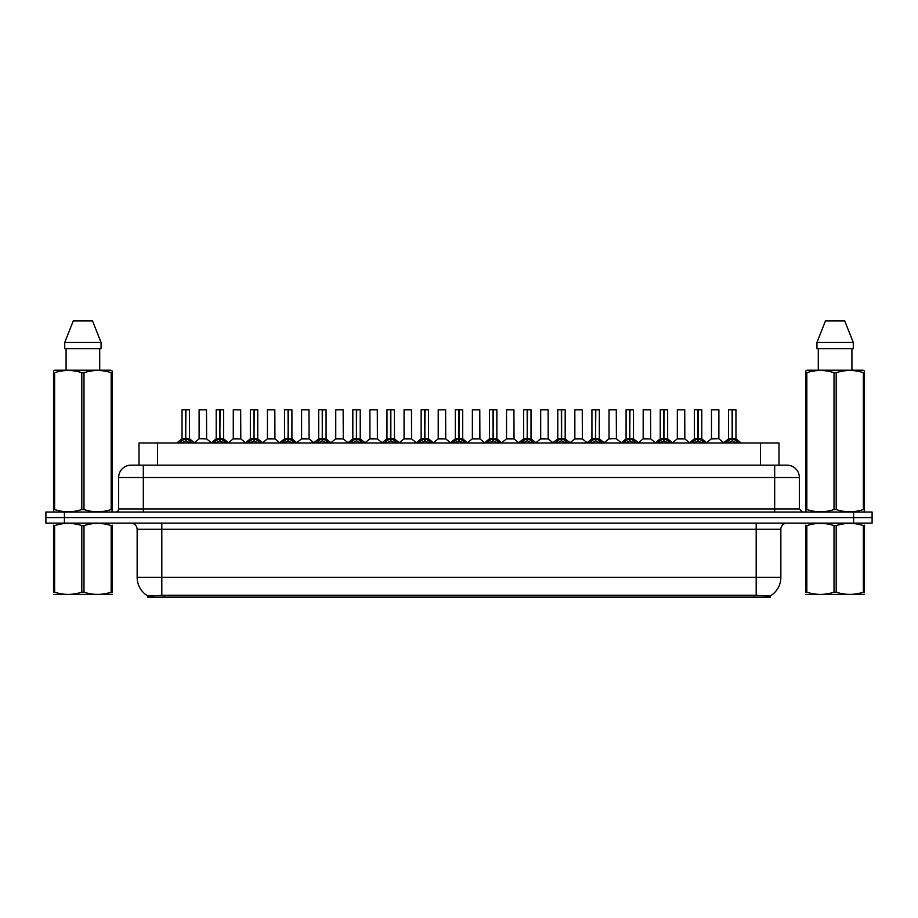 <?xml version="1.0" encoding="UTF-8"?>
<svg xmlns="http://www.w3.org/2000/svg" width="918" height="918" viewBox="0 0 918 918"><rect width="100%" height="100%" fill="white"/><g stroke="black" fill="none" stroke-linecap="round" stroke-linejoin="round"><path stroke-width="1.38" d="M135.302 465.162L139.008 465.162L139.008 442.969L778.992 442.969L778.992 465.162M770.363 597.113L147.637 597.113L147.637 595.885M137.149 577.376L161.809 577.376L161.809 529.284L137.149 529.284L137.149 577.376A21.584 21.584 0 0 0 147.706 595.931L164.276 595.3L753.724 595.3L770.294 595.931A21.584 21.584 0 0 0 780.851 577.376L780.851 529.284A6.162 6.162 0 0 1 787.013 523.122M872.1 523.122L872.1 517.568L45.9 517.568L45.9 523.122L64.398 523.122L64.398 517.568L45.9 517.568L45.9 512.026L64.398 512.026L64.398 517.568L872.1 517.568L872.1 523.122L64.398 523.122M799.348 477.498L118.651 477.498A12.336 12.336 0 0 1 130.987 465.162L787.013 465.162A12.336 12.336 0 0 1 799.348 477.498L799.348 508.939L802.424 512.026M118.651 477.498L118.651 508.939A3.087 3.087 0 0 1 115.576 512.026M872.1 512.026L872.1 517.568L872.1 512.026L64.398 512.026M179.423 442.969L181.534 440.743L185.574 438.701L185.574 440.858L185.792 409.669L189.441 409.795L189.441 438.655L185.895 438.701L189.934 440.743L192.057 442.969M182.039 409.795L185.585 409.669L182.039 409.795L182.039 438.655L185.574 438.701M185.895 438.701L185.895 440.858L185.792 438.655L189.544 438.896L186.308 438.896M185.585 409.669L185.688 438.655L185.895 409.669M185.688 409.669L182.166 409.669M185.574 409.795L185.792 438.655M184.507 409.669L189.315 409.669M189.934 440.743L189.934 442.969L185.895 440.858M185.574 440.858L181.546 442.981L181.534 440.743M203.75 438.655L202.66 438.655M206.516 409.795L199.114 409.795L206.516 409.795L206.63 438.896L199.126 438.655M201.581 409.669L199.24 409.669M199.114 409.795L199.114 438.655M213.584 442.969L215.696 440.743L219.735 438.701L219.735 440.858L219.953 409.669L223.59 409.795L223.59 438.655L220.056 438.701L224.095 440.743L226.207 442.969M216.2 409.795L219.735 409.669L216.2 409.795L216.2 438.655L219.735 438.701M220.056 438.701L220.056 440.858L219.953 438.655L223.705 438.896L220.458 438.896M219.735 409.669L219.838 438.655L220.056 409.669M219.838 409.669L216.315 409.669M219.735 409.795L219.953 438.655M218.668 409.669L221.123 409.669M224.095 440.743L224.095 442.969L220.056 440.858M219.735 440.858L215.707 442.981M247.734 442.969L249.857 440.743L253.896 438.701L253.896 440.858L254.102 409.669L257.751 409.795L257.751 438.655L254.217 438.701L258.256 440.743L260.368 442.969M250.35 409.795L253.896 409.669L250.35 409.795L250.35 438.655L253.896 438.701M254.217 438.701L254.217 440.858L254.102 438.655L257.866 438.896L254.619 438.896M253.896 409.669L253.999 438.655L254.206 409.669M253.999 409.669L250.476 409.669M253.896 409.795L254.102 438.655M252.817 409.669L255.284 409.669M258.256 440.743L258.256 442.969L254.217 440.858M253.896 440.858L249.857 442.981L249.857 440.743M281.895 442.969L284.006 440.743L288.045 438.701L288.045 440.858L288.263 409.669L291.913 409.795L291.913 438.655L288.367 438.701L292.417 440.743L294.529 442.969M284.511 409.795L288.057 409.669L284.511 409.795L284.511 438.655L288.045 438.701M288.367 438.701L288.367 440.858L288.263 438.655L292.027 438.896L288.78 438.896M288.057 409.669L288.16 438.655L288.367 409.669M288.16 409.669L284.637 409.669M288.045 409.795L288.263 438.655M286.978 409.669L289.445 409.669M292.406 442.981L288.367 440.858M288.045 440.858L284.018 442.981L284.006 440.743M316.056 442.969L318.167 440.743L322.207 438.701L322.207 440.858L322.425 409.669L326.074 409.795L326.074 438.655L322.528 438.701L326.567 440.743L328.69 442.969M318.672 409.795L322.218 409.669L318.672 409.795L318.672 438.655L322.207 438.701M322.528 438.701L322.528 440.858L322.425 438.655L326.177 438.896L322.941 438.896M322.218 409.669L322.31 438.655L322.528 409.669M322.31 409.669L318.787 409.669M322.207 409.795L322.425 438.655M321.139 409.669L323.606 409.669M326.567 440.743L326.567 442.969L322.528 440.858M322.207 440.858L318.179 442.981M237.911 438.655L236.81 438.655M233.275 409.795L240.677 409.795L240.791 438.896L233.161 438.896L236.97 438.655L233.275 438.655L233.275 409.795L240.677 409.795M235.742 409.669L233.401 409.669M272.061 438.655L270.971 438.655M267.436 409.795L274.826 409.795L274.941 438.896L267.322 438.896L271.131 438.655L267.436 438.655L267.436 409.795L274.826 409.795M269.903 409.669L267.551 409.669M306.222 438.655L305.132 438.655M301.586 409.795L308.987 409.795L309.102 438.896L301.483 438.896L305.292 438.655L301.586 438.655L301.586 409.795L308.987 409.795M112.26 594.325L53.531 594.428M112.26 592.558L112.26 592.156C112.26 595.139 112.26 595.139 112.26 592.156L111.17 592.156L111.17 525.612C102.139 522.629 93.085 522.629 83.986 525.612L81.805 525.612C72.774 522.629 63.721 522.629 54.621 525.612L53.531 525.612C53.531 522.629 53.531 522.629 53.531 525.612L53.531 525.211M83.986 525.612L83.986 592.156C93.005 595.139 102.07 595.139 111.17 592.156M83.986 592.156L81.805 592.156L81.805 525.612M112.26 525.211L112.26 525.612C112.26 522.629 112.26 522.629 112.26 525.612L111.17 525.612M112.26 525.612L112.26 592.156M54.621 525.612L54.621 592.156L53.531 592.156L53.531 525.612M54.621 592.156C63.64 595.139 72.706 595.139 81.805 592.156M53.531 592.156C53.531 595.139 53.531 595.139 53.531 592.156M864.469 594.325L805.74 594.428M864.469 592.558L864.469 592.156C864.469 595.139 864.469 595.139 864.469 592.156L863.379 592.156L863.379 525.612C854.36 522.629 845.294 522.629 836.195 525.612L834.014 525.612C824.995 522.629 815.93 522.629 806.83 525.612L805.74 525.612C805.74 522.629 805.74 522.629 805.74 525.612L805.74 525.211M836.195 525.612L836.195 592.156C845.226 595.139 854.279 595.139 863.379 592.156M836.195 592.156L834.014 592.156L834.014 525.612M864.469 525.211L864.469 525.612C864.469 522.629 864.469 522.629 864.469 525.612L863.379 525.612M864.469 525.612L864.469 592.156M806.83 525.612L806.83 592.156L805.74 592.156L805.74 525.612M806.83 592.156C815.861 595.139 824.915 595.139 834.014 592.156M805.74 592.156C805.74 595.139 805.74 595.139 805.74 592.156M111.87 512.026L112.26 509.536L111.17 509.536L111.17 372.708C102.139 369.724 93.085 369.724 83.986 372.708L81.805 372.708C72.774 369.724 63.721 369.724 54.621 372.708L53.531 372.708L53.531 371.01L54.954 370.218L53.531 371.01L53.531 510.305M83.986 372.708L83.986 509.536C93.005 512.519 102.07 512.519 111.17 509.536M83.986 509.536L81.805 509.536L81.805 372.708M54.621 372.708L54.621 509.536C63.64 512.519 72.706 512.519 81.805 509.536M54.621 509.536L53.531 509.536L53.921 512.026M112.26 379.467L112.26 371.01L110.826 370.218L112.26 371.01L112.26 372.708L111.17 372.708M110.826 370.218L54.954 370.218M66.085 348.633L66.085 370.218M99.706 370.218L99.706 348.633L99.706 370.218M92.523 320.887L101.06 342.471L101.06 348.633L64.73 348.633L64.73 342.471L101.06 342.471L92.523 320.887L73.268 320.887L64.73 342.471M112.26 510.305L112.26 372.708M864.079 512.026L864.469 509.536L863.379 509.536L863.379 372.708C854.36 369.724 845.294 369.724 836.195 372.708L834.014 372.708C824.995 369.724 815.93 369.724 806.83 372.708L805.74 372.708L805.74 371.01L807.174 370.218L805.74 371.01L805.74 510.305M836.195 372.708L836.195 509.536C845.226 512.519 854.279 512.519 863.379 509.536M836.195 509.536L834.014 509.536L834.014 372.708M806.83 372.708L806.83 509.536C815.861 512.519 824.915 512.519 834.014 509.536M806.83 509.536L805.74 509.536L806.13 512.026M864.469 379.467L864.469 371.01L863.046 370.218L864.469 371.01L864.469 372.708L863.379 372.708M863.046 370.218L807.174 370.218M818.294 348.633L818.294 370.218M851.915 370.218L851.915 348.633M844.732 320.887L853.27 342.471L853.27 348.633L816.94 348.633L816.94 342.471L825.477 320.887L816.94 342.471L853.27 342.471L844.732 320.887L825.477 320.887M864.469 510.305L864.469 372.708M350.206 442.969L352.328 440.743L356.368 438.701L356.368 440.858L356.586 409.669L360.223 409.795L360.223 438.655L356.689 438.701L360.728 440.743L362.839 442.969M352.822 409.795L356.368 409.669L352.822 409.795L352.822 438.655L356.368 438.701M356.689 438.701L356.689 440.858L356.586 438.655L360.338 438.896L357.091 438.896M356.368 409.669L356.471 438.655L356.677 409.669M356.471 409.669L352.948 409.669M356.368 409.795L356.586 438.655M355.289 409.669L357.756 409.669M360.728 440.743L360.728 442.969L356.689 440.858M356.368 440.858L352.328 442.981L352.328 440.743M384.367 442.969L386.478 440.743L390.529 438.701M390.85 409.795L394.384 409.795L390.85 409.795L390.85 438.701L394.889 440.743L397.001 442.969M386.983 409.795L390.529 409.669L386.983 409.795L386.983 438.655L390.529 438.655L390.517 440.858L390.839 409.669M390.85 438.701L390.85 440.858L390.735 438.655L394.384 438.655L390.735 438.655M390.529 409.795L390.529 438.655L390.632 409.669L387.109 409.669M394.384 409.795L394.499 438.896L391.252 438.896M389.45 409.669L391.917 409.669M390.529 438.655L386.983 438.655L381.842 442.969M394.878 442.981L390.85 440.858M390.517 440.858L386.489 442.981L386.478 440.743M418.528 442.969L420.639 440.743L424.678 438.701L424.678 440.858L424.896 409.669L428.545 409.795L428.545 438.655L425 438.701L429.039 440.743L431.162 442.969M421.144 409.795L424.69 409.669L421.144 409.795L421.144 438.655L424.678 438.701M425 438.701L425 440.858L424.896 438.655L428.649 438.896L425.413 438.896M424.69 409.669L424.793 438.655L425 409.669M424.793 409.669L421.27 409.669M424.678 409.795L424.896 438.655M423.611 409.669L426.078 409.669M429.039 440.743L429.039 442.969L425 440.858M424.678 440.858L420.651 442.981M340.383 438.655L339.281 438.655M335.747 409.795L343.148 409.795L343.263 438.896L335.632 438.896L339.442 438.655L335.747 438.655L335.747 409.795L343.148 409.795M374.544 438.655L373.442 438.655M369.908 409.795L377.309 409.795L377.413 438.896L369.793 438.896L373.603 438.655L369.908 438.655L369.908 409.795L377.309 409.795M408.694 438.655L407.603 438.655M404.069 409.795L411.459 409.795L411.574 438.896L403.954 438.896L407.764 438.655L404.069 438.655L404.069 409.795L411.459 409.795M452.689 442.969L454.8 440.743L458.839 438.701L458.839 440.858L459.057 409.669L462.695 409.795L462.695 438.655L459.161 438.701L463.2 440.743L465.311 442.969M455.305 409.795L458.839 409.669L455.305 409.795L455.305 438.655L458.839 438.701M459.161 438.701L459.161 440.858L459.057 438.655L462.81 438.896L459.562 438.896M458.839 409.669L458.943 438.655L459.161 409.669M458.943 409.669L455.42 409.669M458.839 409.795L459.057 438.655M457.772 409.669L460.228 409.669M463.2 440.743L463.2 442.969L459.161 440.858M458.839 440.858L454.812 442.981L454.8 440.743M486.838 442.969L488.961 440.743L493 438.701L493 440.858L493.207 409.669L496.856 409.795L496.856 438.655L493.322 438.701L497.361 440.743L499.472 442.969M489.455 409.795L493 409.669L489.455 409.795L489.455 438.655L493 438.701M493.322 438.701L493.322 440.858L493.207 438.655L496.971 438.896L493.723 438.896M493 409.669L493.104 438.655L493.31 409.669M493.104 409.669L489.581 409.669M493 409.795L493.207 438.655M491.922 409.669L494.389 409.669M497.349 442.981L493.322 440.858M493 440.858L488.961 442.981L488.961 440.743M520.999 442.969L523.111 440.743L527.15 438.701L527.15 440.858L527.368 409.669L531.017 409.795L531.017 438.655L527.471 438.655L527.483 440.858L527.368 438.655L531.017 438.655L527.884 438.896L531.522 440.743L533.633 442.969M523.616 409.795L527.161 409.669L523.616 409.795L523.616 438.655L527.15 438.701M527.161 409.669L527.265 438.655L527.471 409.669M527.265 409.669L523.742 409.669M527.15 409.795L527.368 438.655M526.083 409.669L528.55 409.669M531.522 440.743L531.522 442.969L527.483 440.858M527.15 440.858L523.122 442.981M555.16 442.969L557.272 440.743L561.311 438.701L561.311 440.858L561.529 409.669L565.178 409.795L565.178 438.655L561.632 438.701L565.672 440.743L567.794 442.969M557.777 409.795L561.323 409.669L557.777 409.795L557.777 438.655L561.311 438.701M561.632 438.701L561.632 409.669M561.323 409.669L561.414 438.655L565.281 438.896L562.045 438.896M561.414 409.669L557.903 409.669M561.311 409.795L561.529 438.655M560.244 409.669L562.711 409.669M565.672 440.743L565.672 442.969L561.632 440.858M561.311 440.858L557.283 442.981L557.272 440.743M589.31 442.969L591.433 440.743L595.472 438.701L595.472 440.858L595.69 409.669L599.328 409.795L599.328 438.655L595.793 438.701L599.833 440.743L601.944 442.969M591.926 409.795L595.472 409.669L591.926 409.795L591.926 438.655L595.472 438.701M595.793 438.701L595.793 440.858L595.69 438.655L599.443 438.896L596.195 438.896M595.472 409.669L595.575 438.655L595.782 409.669M595.575 409.669L592.053 409.669M595.472 409.795L595.69 438.655M594.394 409.669L596.861 409.669M599.821 442.981L595.793 440.858M595.472 440.858L591.433 442.981L591.433 440.743M442.855 438.655L441.765 438.655M438.219 409.795L445.62 409.795L445.735 438.896L438.104 438.896L441.925 438.655L438.219 438.655L438.219 409.795L445.62 409.795M477.016 438.655L475.914 438.655M472.38 409.795L479.781 409.795L479.896 438.896L472.265 438.896L476.075 438.655L472.38 438.655L472.38 409.795L479.781 409.795M511.165 438.655L510.075 438.655M506.541 409.795L513.931 409.795L514.046 438.896L506.426 438.896L510.236 438.655L506.541 438.655L506.541 409.795L513.931 409.795M509.008 409.669L506.656 409.669M545.326 438.655L544.236 438.655M540.691 409.795L548.092 409.795L548.207 438.896L540.587 438.896L544.397 438.655L540.702 438.655L540.691 409.795L548.092 409.795M579.487 438.655L578.386 438.655M574.852 409.795L582.253 409.795L582.368 438.896L574.737 438.896L578.558 438.655L574.852 438.655L574.852 409.795L582.253 409.795M623.471 442.969L625.583 440.743L629.633 438.701L629.633 440.858L629.84 409.669L633.489 409.795L633.489 438.655L629.955 438.701L633.994 440.743L636.105 442.969M626.087 409.795L629.633 409.669L626.087 409.795L626.087 438.655L629.633 438.701M629.955 438.701L629.955 440.858L629.84 438.655L633.604 438.896L630.356 438.896M629.633 409.669L629.737 438.655L629.943 409.669M629.737 409.669L626.214 409.669M629.633 409.795L629.84 438.655M628.555 409.669L631.022 409.669M633.994 440.743L633.994 442.969L629.955 440.858M629.633 440.858L625.594 442.981M657.632 442.969L659.744 440.743L663.783 438.701L663.783 440.858L664.001 409.669L667.65 409.795L667.65 438.655L664.104 438.701L668.143 440.743L670.266 442.969M660.249 409.795L663.794 409.669L660.249 409.795L660.249 438.655L663.783 438.701M664.104 438.701L664.104 440.858L664.001 438.655L667.753 438.896L664.517 438.896M663.794 409.669L663.898 438.655L664.104 409.669M663.898 409.669L660.375 409.669M663.783 409.795L664.001 438.655M662.716 409.669L665.183 409.669M668.143 440.743L668.143 442.969L664.104 440.858M663.783 440.858L659.755 442.981L659.744 440.743M691.793 442.969L693.905 440.743L697.944 438.701L697.944 440.858L698.162 409.669L701.8 409.795L701.8 438.655L698.265 438.701L702.304 440.743L704.416 442.969M694.41 409.795L697.944 409.669L694.41 409.795L694.41 438.655L697.944 438.701M698.265 438.701L698.265 440.858L698.162 438.655L701.914 438.896L698.667 438.896M697.944 409.669L698.047 438.655L698.265 409.669M698.047 409.669L694.524 409.669M697.944 409.795L698.162 438.655M696.877 409.669L699.332 409.669M702.293 442.981L698.265 440.858M697.944 440.858L693.916 442.981L693.905 440.743M725.943 442.969L728.066 440.743L732.105 438.701L732.105 440.858L732.312 409.669L735.961 409.795L735.961 438.655L732.426 438.701L736.465 440.743L738.577 442.969M728.559 409.795L732.105 409.669L728.559 409.795L728.559 438.655L732.105 438.701M732.426 438.701L732.426 440.858L732.312 438.655L736.075 438.896L732.828 438.896M732.105 409.669L732.208 438.655L732.415 409.669M732.208 409.669L728.685 409.669M732.105 409.795L732.312 438.655M731.026 409.669L733.493 409.669M736.465 440.743L736.465 442.969L732.426 440.858M732.105 440.858L728.066 442.981L728.066 440.743M613.649 438.655L616.414 438.655L616.288 409.669L609.013 409.795L609.013 438.655L612.547 438.655M612.868 438.655L609.013 438.655L604.17 442.728M647.798 438.655L646.708 438.655M643.174 409.795L650.564 409.795L650.678 438.896L643.059 438.896L646.869 438.655L643.174 438.655L643.174 409.795L650.564 409.795M645.629 409.669L643.288 409.669M681.959 438.655L680.869 438.655M677.323 409.795L684.725 409.795L684.839 438.896L677.209 438.896L681.03 438.655L677.323 438.655L677.323 409.795L684.725 409.795M716.12 438.655L715.019 438.655M718.886 409.795L711.484 409.795L718.886 409.795L718.874 438.655M711.484 409.795L711.484 438.655L715.179 438.655L711.484 438.655L706.642 442.728M753.724 597.113L753.724 595.3M164.276 597.113L164.276 595.3M157.506 465.162L157.506 442.969M760.494 465.162L760.494 442.969M756.191 523.122L756.191 529.284L161.809 529.284L161.809 523.122M780.851 529.284L756.191 529.284L756.191 577.376L780.851 577.376M756.191 595.426L756.191 577.376L161.809 577.376L161.809 595.426M853.602 523.122L853.602 512.026M143.323 512.026L143.323 465.162M118.651 508.939L799.348 508.939M774.677 465.162L774.677 512.026M185.172 438.896L182.039 438.655L185.574 438.655M189.441 409.795L185.895 409.795M190.588 441.306L190.588 442.969M180.892 441.306L180.892 442.969M219.333 438.896L216.2 438.655L219.735 438.655M223.59 409.795L220.056 409.795M224.749 441.306L224.749 442.969M215.696 440.743L215.696 442.969M215.042 441.306L215.042 442.969M253.483 438.896L250.35 438.655L253.896 438.655M257.751 409.795L254.217 409.795M258.899 441.306L258.899 442.969M249.203 441.306L249.203 442.969M287.644 438.896L284.511 438.655L288.045 438.655M291.913 409.795L288.367 409.795M292.417 440.743L292.417 442.969M293.06 441.306L293.06 442.969M283.364 441.306L283.364 442.969M321.805 438.896L318.672 438.655L322.207 438.655M326.074 409.795L322.528 409.795M327.221 441.306L327.221 442.969M318.167 440.743L318.167 442.969M317.513 441.306L317.513 442.969M355.954 438.896L352.833 438.655L356.368 438.655M360.223 409.795L356.689 409.795M361.382 441.306L361.382 442.969M351.674 441.306L351.674 442.969M390.116 438.896L386.868 438.896M394.889 440.743L394.889 442.969M395.532 441.306L395.532 442.969M385.835 441.306L385.835 442.969M424.277 438.896L421.144 438.655L424.678 438.655M428.545 409.795L425 409.795M429.693 441.306L429.693 442.969M420.639 440.743L420.639 442.969M419.996 441.306L419.996 442.969M458.438 438.896L455.305 438.655L458.839 438.655M462.695 409.795L459.161 409.795M463.854 441.306L463.854 442.969M454.146 441.306L454.146 442.969M492.587 438.896L489.455 438.655L493 438.655M496.856 409.795L493.322 409.795M497.361 440.743L497.361 442.969M498.004 441.306L498.004 442.969M488.307 441.306L488.307 442.969M526.748 438.896L523.616 438.655L527.15 438.655M531.017 409.795L527.471 409.795M532.165 441.306L532.165 442.969M523.111 440.743L523.111 442.969M522.468 441.306L522.468 442.969M560.909 438.896L557.777 438.655L561.311 438.655M565.178 409.795L561.632 409.795M566.326 441.306L566.326 442.969M556.618 441.306L556.618 442.969M595.059 438.896L591.938 438.655L595.472 438.655M599.328 409.795L595.793 409.795M599.833 440.743L599.833 442.969M600.487 441.306L600.487 442.969M590.779 441.306L590.779 442.969M629.22 438.896L626.087 438.655L629.633 438.655M633.489 409.795L629.955 409.795M634.636 441.306L634.636 442.969M625.583 440.743L625.583 442.969M624.94 441.306L624.94 442.969M663.381 438.896L660.249 438.655L663.783 438.655M667.65 409.795L664.104 409.795M668.797 441.306L668.797 442.969M659.101 441.306L659.101 442.969M697.542 438.896L694.41 438.655L697.944 438.655M701.8 409.795L698.265 409.795M702.304 440.743L702.304 442.969M702.958 441.306L702.958 442.969M693.251 441.306L693.251 442.969M731.692 438.896L728.559 438.655L732.105 438.655M735.961 409.795L732.426 409.795M737.108 441.306L737.108 442.969M727.412 441.306L727.412 442.969M612.708 438.655L608.898 438.896M616.414 409.795L609.013 409.795M718.886 438.655L711.37 438.896M137.149 529.284C136.782 525.544 134.728 523.49 130.987 523.122M182.039 438.655L176.899 442.969M189.441 438.655L194.582 442.969M198.999 438.896L194.272 442.728M206.63 438.896L211.358 442.728M216.086 438.896L211.06 442.969M223.705 438.896L228.731 442.969M250.247 438.896L245.209 442.969M257.866 438.896L262.892 442.969M284.396 438.896L279.37 442.969M292.027 438.896L297.053 442.969M318.557 438.896L313.531 442.969M326.177 438.896L331.214 442.969M233.161 438.896L228.433 442.728M240.791 438.896L245.519 442.728M267.322 438.896L262.594 442.728M274.941 438.896L279.669 442.728M301.483 438.896L296.755 442.728M309.102 438.896L313.83 442.728M66.199 594.244L65.511 594.646M818.408 594.244L817.72 594.646M352.719 438.896L347.681 442.969M360.338 438.896L365.364 442.969M394.499 438.896L399.525 442.969M421.029 438.896L416.003 442.969M428.649 438.896L433.686 442.969M335.632 438.896L330.905 442.728M343.263 438.896L347.991 442.728M369.793 438.896L365.066 442.728M377.413 438.896L382.14 442.728M403.954 438.896L399.227 442.728M411.574 438.896L416.302 442.728M455.19 438.896L450.164 442.969M462.81 438.896L467.836 442.969M489.351 438.896L484.314 442.969M496.971 438.896L501.997 442.969M523.501 438.896L518.475 442.969M531.132 438.896L536.158 442.969M557.662 438.896L552.636 442.969M565.281 438.896L570.319 442.969M591.823 438.896L586.786 442.969M599.443 438.896L604.469 442.969M438.104 438.896L433.376 442.728M445.735 438.896L450.463 442.728M472.265 438.896L467.537 442.728M479.896 438.896L484.624 442.728M506.426 438.896L501.698 442.728M514.046 438.896L518.773 442.728M540.587 438.896L535.86 442.728M548.207 438.896L552.934 442.728M574.737 438.896L570.009 442.728M582.368 438.896L587.095 442.728M625.973 438.896L620.947 442.969M633.604 438.896L638.63 442.969M660.134 438.896L655.108 442.969M667.753 438.896L672.791 442.969M694.295 438.896L689.269 442.969M701.914 438.896L706.94 442.969M728.456 438.896L723.418 442.969M736.075 438.896L741.101 442.969M616.517 438.896L621.245 442.728M643.059 438.896L638.331 442.728M650.678 438.896L655.406 442.728M677.209 438.896L672.481 442.728M684.839 438.896L689.567 442.728M719.001 438.896L723.728 442.728"/></g></svg>
